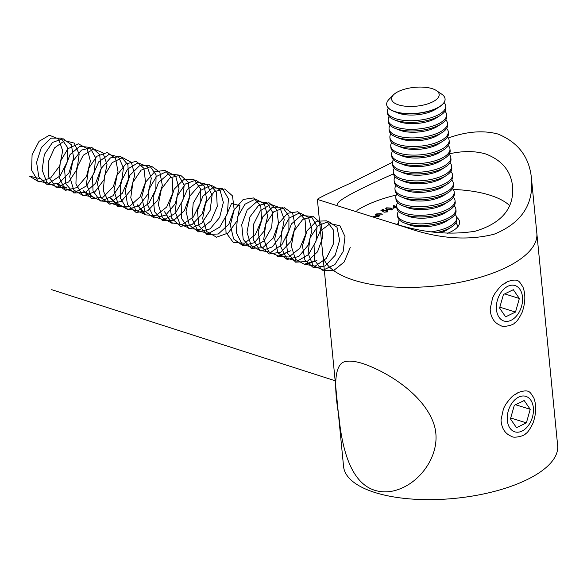 <?xml version="1.0" encoding="UTF-8"?>
<svg xmlns="http://www.w3.org/2000/svg" width="587" height="587" viewBox="0 0 587 587"><rect width="100%" height="100%" fill="white"/><g stroke="black" fill="none" stroke-linecap="round" stroke-linejoin="round"><path stroke-width="0.88" d="M354.482 280.381A107.553 42.543 174.4 0 1 322.762 254.281A107.553 42.543 -5.6 0 0 433.947 286.126A107.553 42.543 -5.6 0 0 536.841 233.288A107.553 42.543 174.4 0 1 472.975 279.309A107.553 42.543 174.4 0 1 354.482 280.381M362.627 363.492C386.004 371.307 421.143 392.644 432.685 420.857C443.904 447.499 425.193 477.253 403.35 487.371C393.716 492.06 384.294 493.073 375.071 490.402C350.733 483.072 342.096 448.806 338.912 416.513C333.614 385.446 334.869 367.433 342.676 362.487C346.954 360.381 353.601 360.719 362.627 363.492M531.462 178.441L557.65 445.54A107.553 42.543 174.4 0 1 493.792 491.561A107.553 42.543 174.4 0 1 375.291 492.625A107.553 42.543 174.4 0 1 343.571 466.533L317.384 199.426L406.358 227.536C438.151 238.696 467.384 240.927 494.056 234.228C521.322 223.155 533.788 204.562 531.462 178.441C529.445 157.191 518.27 142.392 497.945 134.034C483.16 130.109 466.592 131.437 448.248 138.011M507.359 281.694C519.319 277.629 519.209 282.017 522.834 286.757C525.71 294.175 525.475 302.694 522.129 312.321C519.091 318.477 516.655 321.97 514.828 322.791C513.662 325.271 502.575 327.531 501.034 325.668C494.283 323.144 490.659 317.604 490.16 309.048L492.618 297.785L494.826 293.595C498.634 288.305 501.445 285.187 503.25 284.24L507.359 281.694L504.703 283.594M518.226 392.512C530.186 388.455 530.076 392.835 533.7 397.582C536.577 405.001 536.342 413.519 532.996 423.139C529.958 429.302 527.522 432.788 525.695 433.617C524.529 436.097 513.442 438.357 511.901 436.486C505.15 433.969 501.525 428.429 501.027 419.874L503.485 408.603L505.693 404.421C509.501 399.123 512.312 396.005 514.117 395.058L518.226 392.512L515.569 394.42M373.523 216.236L378.71 216.581L374.036 216.42M376.289 215.282L376.583 213.925L380.171 213.646L382.526 214.145L377.037 214.094L377.147 215.055L380.009 215.708L379.576 215.979L374.998 215.011L376.106 214.585M377.037 214.094L377.192 215.473M383.106 211.511L380.934 210.403L383.311 209.273L383.825 209.442L381.873 210.366L383.069 210.975L387.09 210.381L387.912 211.049L387.068 211.9L383.957 212.23L386.598 211.724L387.119 211.129L386.503 210.645L383.986 210.858L383.106 211.511M391.133 208.055L392.446 209.082L391.573 209.933L387.046 209.691L385.688 208.664L386.547 207.842L391.133 208.055L391.184 208.576M396.658 205.245L396.812 204.467M398.309 223.053A31.779 12.569 -5.6 0 0 397.333 224.359M447.316 233.406A31.779 12.569 -5.6 0 0 459.584 221.915A31.779 12.569 -5.6 0 0 456.657 217.329M509.626 205.582A87.999 34.809 -5.6 0 0 489.587 195.075A87.999 34.809 -5.6 0 0 453.223 189.469M396.269 195.053A87.999 34.809 -5.6 0 0 356.969 210.388M396.775 207.607L396.174 207.284L393.099 208.326L393.4 205.347L396.695 206.756M448.857 153.948C462.417 150.822 474.648 150.815 485.552 153.919C501.958 160.126 510.976 171.03 512.612 186.629C514.124 208.422 501.621 223.287 475.118 231.241C448.952 235.343 421.554 232.643 392.93 223.119M337.65 204.408L337.459 203.806C338.758 199.807 357.432 189.828 393.481 173.847M392.439 162.328L350.035 183.401C328.265 193.35 317.384 198.692 317.384 199.426M393.283 208.268L393.4 205.347M393.488 206.242L393.532 205.303M393.613 206.198L394.016 206.411M396.474 207.446L396.416 206.851M393.884 207.71L395.777 207.072L394.046 206.147L393.914 208.047M385.975 209.119L386.451 208.811M386.584 208.282L386.547 207.842M391.742 209.185L392.255 209.515M387.016 208.018L386.429 208.612L387.625 209.471L391.162 209.742L391.588 208.884L390.582 208.282L387.016 208.018M387.669 209.926L387.625 209.471M391.83 210.058L391.588 208.884M383.348 209.669L383.311 209.273M381.924 210.909L381.873 210.366M383.12 211.496L383.069 210.975M383.649 211.049L383.612 210.63M387.134 211.261L387.09 210.381M387.178 211.276L387.684 211.511M375.467 215.106L375.431 214.739M376.34 215.803L376.583 213.925M515.511 312.049L519.356 298.475L513.317 289.707L503.433 294.505L499.588 308.08L505.627 316.848L515.511 312.049L499.845 307.17M507.806 286.295A18.579 12.459 107.3 0 0 497.446 314.096A18.579 12.459 107.3 0 0 517.859 314.214A18.579 12.459 107.3 0 0 522.591 299.047A18.579 12.459 107.3 0 0 507.806 286.295M504.681 293.904L519.356 298.475M526.378 422.875L530.222 409.3L524.184 400.525L514.3 405.331L510.455 418.905L516.494 427.674L526.378 422.875L510.712 417.988M518.673 397.12A18.579 12.459 107.3 0 0 508.313 424.915A18.579 12.459 107.3 0 0 528.726 425.032A18.579 12.459 107.3 0 0 533.458 409.873A18.579 12.459 107.3 0 0 518.673 397.12M515.547 404.722L530.222 409.3M455.872 222.987A29.335 11.601 174.4 0 1 457.559 226.325A29.335 11.601 174.4 0 1 457.574 227.022M455.028 214.394A29.335 11.601 174.4 0 1 456.715 217.733L456.877 219.384A29.335 11.601 174.4 0 1 451.403 227.096L447.36 229.671A23.913 9.458 174.4 0 1 440.155 232.892M451.403 227.096A29.335 11.601 174.4 0 1 436.882 232.547M456.715 217.733A29.335 11.601 174.4 0 1 435.246 231.19A29.335 11.601 174.4 0 1 431.364 231.821M398.639 224.718A29.335 11.601 174.4 0 1 398.331 223.456A29.335 11.601 174.4 0 1 399.343 219.854M454.184 205.795A29.335 11.601 174.4 0 1 455.872 209.133L456.04 210.792A29.335 11.601 174.4 0 1 450.559 218.496L446.516 221.072A23.913 9.458 174.4 0 1 433.477 225.76A23.913 9.458 174.4 0 1 408.992 224.755L404.524 223.009A29.335 11.601 174.4 0 1 397.648 216.515L397.487 214.857A29.335 11.601 174.4 0 1 398.5 211.254M450.559 218.496A29.335 11.601 174.4 0 1 434.563 224.249A29.335 11.601 174.4 0 1 404.524 223.009M455.872 209.133A29.335 11.601 174.4 0 1 434.402 222.59A29.335 11.601 174.4 0 1 397.487 214.857M453.34 197.195A29.335 11.601 174.4 0 1 455.035 200.534L455.196 202.192A29.335 11.601 174.4 0 1 449.715 209.904L445.672 212.472A23.913 9.458 174.4 0 1 432.634 217.168A23.913 9.458 174.4 0 1 408.148 216.155L403.68 214.416A29.335 11.601 174.4 0 1 396.812 207.915L396.643 206.264A29.335 11.601 174.4 0 1 397.656 202.662M449.715 209.904A29.335 11.601 174.4 0 1 433.72 215.656A29.335 11.601 174.4 0 1 403.68 214.416M455.035 200.534A29.335 11.601 174.4 0 1 433.558 213.998A29.335 11.601 174.4 0 1 396.643 206.264M452.496 188.603A29.335 11.601 174.4 0 1 454.191 191.942L454.353 193.6A29.335 11.601 174.4 0 1 448.872 201.304L444.829 203.88A23.913 9.458 174.4 0 1 431.79 208.568A23.913 9.458 174.4 0 1 407.305 207.556L402.836 205.817A29.335 11.601 174.4 0 1 395.968 199.323L395.807 197.665A29.335 11.601 174.4 0 1 396.812 194.062M448.872 201.304A29.335 11.601 174.4 0 1 432.876 207.057A29.335 11.601 174.4 0 1 402.836 205.817M454.191 191.942A29.335 11.601 174.4 0 1 432.714 205.399A29.335 11.601 174.4 0 1 395.807 197.665M451.652 180.004A29.335 11.601 174.4 0 1 453.347 183.342L453.509 185A29.335 11.601 174.4 0 1 448.028 192.705L443.985 195.28A23.913 9.458 174.4 0 1 430.946 199.969A23.913 9.458 174.4 0 1 406.461 198.964L401.992 197.217A29.335 11.601 174.4 0 1 395.124 190.724L394.963 189.065A29.335 11.601 174.4 0 1 395.968 185.463M448.028 192.705A29.335 11.601 174.4 0 1 432.032 198.457A29.335 11.601 174.4 0 1 401.992 197.217M453.347 183.342A29.335 11.601 174.4 0 1 431.871 196.806A29.335 11.601 174.4 0 1 394.963 189.065M450.816 171.411A29.335 11.601 174.4 0 1 452.504 174.743L452.665 176.401A29.335 11.601 174.4 0 1 447.184 184.113L443.141 186.688A23.913 9.458 174.4 0 1 430.102 191.377A23.913 9.458 174.4 0 1 405.617 190.364L401.148 188.625A29.335 11.601 174.4 0 1 394.281 182.124L394.119 180.473A29.335 11.601 174.4 0 1 395.124 176.87M447.184 184.113A29.335 11.601 174.4 0 1 431.188 189.865A29.335 11.601 174.4 0 1 401.148 188.625M452.504 174.743A29.335 11.601 174.4 0 1 431.027 188.207A29.335 11.601 174.4 0 1 394.119 180.473M449.972 162.812A29.335 11.601 174.4 0 1 451.66 166.15L451.821 167.809A29.335 11.601 174.4 0 1 446.347 175.513L442.304 178.088A23.913 9.458 174.4 0 1 429.266 182.777A23.913 9.458 174.4 0 1 404.773 181.765L400.305 180.026A29.335 11.601 174.4 0 1 393.437 173.532L393.275 171.874A29.335 11.601 174.4 0 1 394.281 168.271M446.347 175.513A29.335 11.601 174.4 0 1 430.352 181.266A29.335 11.601 174.4 0 1 400.305 180.026M451.66 166.15A29.335 11.601 174.4 0 1 430.183 179.607A29.335 11.601 174.4 0 1 393.275 171.874M449.128 154.212A29.335 11.601 174.4 0 1 450.816 157.551L450.977 159.209A29.335 11.601 174.4 0 1 445.504 166.913L441.461 169.489A23.913 9.458 174.4 0 1 428.422 174.178A23.913 9.458 174.4 0 1 403.929 173.172L399.468 171.433A29.335 11.601 174.4 0 1 392.593 164.932L392.432 163.274A29.335 11.601 174.4 0 1 393.444 159.671M445.504 166.913A29.335 11.601 174.4 0 1 429.508 172.666A29.335 11.601 174.4 0 1 399.468 171.433M450.816 157.551A29.335 11.601 174.4 0 1 429.346 171.015A29.335 11.601 174.4 0 1 392.432 163.274M448.285 145.62A29.335 11.601 174.4 0 1 449.972 148.959L450.134 150.61A29.335 11.601 174.4 0 1 444.66 158.321L440.617 160.897A23.913 9.458 174.4 0 1 427.578 165.585A23.913 9.458 174.4 0 1 403.086 164.573L398.624 162.834A29.335 11.601 174.4 0 1 391.749 156.34L391.588 154.682A29.335 11.601 174.4 0 1 392.6 151.079M444.66 158.321A29.335 11.601 174.4 0 1 428.664 164.074A29.335 11.601 174.4 0 1 398.624 162.834M449.972 148.959A29.335 11.601 174.4 0 1 428.503 162.416A29.335 11.601 174.4 0 1 391.588 154.682M447.441 137.02A29.335 11.601 174.4 0 1 449.128 140.359L449.297 142.017A29.335 11.601 174.4 0 1 443.816 149.722L439.773 152.297A23.913 9.458 174.4 0 1 426.734 156.986A23.913 9.458 174.4 0 1 402.242 155.981L397.781 154.234A29.335 11.601 174.4 0 1 390.905 147.741L390.744 146.082A29.335 11.601 174.4 0 1 391.756 142.48M443.816 149.722A29.335 11.601 174.4 0 1 427.82 155.474A29.335 11.601 174.4 0 1 397.781 154.234M449.128 140.359A29.335 11.601 174.4 0 1 427.659 153.816A29.335 11.601 174.4 0 1 390.744 146.082M446.597 128.421A29.335 11.601 174.4 0 1 448.285 131.759L448.453 133.418A29.335 11.601 174.4 0 1 442.972 141.129L438.929 143.698A23.913 9.458 174.4 0 1 425.891 148.386A23.913 9.458 174.4 0 1 401.405 147.381L396.937 145.642A29.335 11.601 174.4 0 1 390.062 139.141L389.9 137.49A29.335 11.601 174.4 0 1 390.913 133.887M442.972 141.129A29.335 11.601 174.4 0 1 426.976 146.882A29.335 11.601 174.4 0 1 396.937 145.642M448.285 131.759A29.335 11.601 174.4 0 1 426.815 145.224A29.335 11.601 174.4 0 1 389.9 137.49M445.753 119.829A29.335 11.601 174.4 0 1 447.448 123.167L447.61 124.818A29.335 11.601 174.4 0 1 442.128 132.53L438.085 135.105A23.913 9.458 174.4 0 1 425.047 139.794A23.913 9.458 174.4 0 1 400.561 138.781L396.093 137.042A29.335 11.601 174.4 0 1 389.225 130.549L389.056 128.891A29.335 11.601 174.4 0 1 390.069 125.288M442.128 132.53A29.335 11.601 174.4 0 1 426.133 138.283A29.335 11.601 174.4 0 1 396.093 137.042M447.448 123.167A29.335 11.601 174.4 0 1 425.971 136.624A29.335 11.601 174.4 0 1 389.056 128.891M444.909 111.229A29.335 11.601 174.4 0 1 446.604 114.568L446.766 116.226A29.335 11.601 174.4 0 1 441.285 123.93L437.242 126.506A23.913 9.458 174.4 0 1 424.203 131.195A23.913 9.458 174.4 0 1 399.718 130.189L395.249 128.443A29.335 11.601 174.4 0 1 388.381 121.949L388.22 120.291A29.335 11.601 174.4 0 1 389.225 116.688M441.285 123.93A29.335 11.601 174.4 0 1 425.289 129.683A29.335 11.601 174.4 0 1 395.249 128.443M446.604 114.568A29.335 11.601 174.4 0 1 425.127 128.025A29.335 11.601 174.4 0 1 388.22 120.291M444.073 102.637A29.335 11.601 174.4 0 1 445.76 105.968L445.922 107.626A29.335 11.601 174.4 0 1 440.441 115.338L436.398 117.914A23.913 9.458 174.4 0 1 423.359 122.602A23.913 9.458 174.4 0 1 398.874 121.59L394.405 119.851A29.335 11.601 174.4 0 1 387.537 113.35L387.376 111.699A29.335 11.601 174.4 0 1 388.381 108.096M440.441 115.338A29.335 11.601 174.4 0 1 424.445 121.091A29.335 11.601 174.4 0 1 394.405 119.851M445.76 105.968A29.335 11.601 174.4 0 1 424.284 119.432A29.335 11.601 174.4 0 1 387.376 111.699M445.071 98.946A29.335 11.601 174.4 0 1 445.078 99.034A29.335 11.601 174.4 0 1 439.597 106.739L435.554 109.314A23.913 9.458 174.4 0 1 422.515 114.003A23.913 9.458 174.4 0 1 398.03 112.99L393.561 111.251A29.335 11.601 174.4 0 1 387.706 107.296A29.335 11.601 174.4 0 1 386.694 104.757A29.335 11.601 174.4 0 1 386.686 104.669M439.597 106.739A29.335 11.601 174.4 0 1 423.609 112.491A29.335 11.601 174.4 0 1 393.561 111.251M392.417 101.169A23.913 9.458 174.4 0 1 393.51 94.815A23.913 9.458 174.4 0 1 414.459 87.353A23.913 9.458 174.4 0 1 436.464 90.611A23.913 9.458 174.4 0 1 424.122 104.882A23.913 9.458 174.4 0 1 392.417 101.169M436.464 90.611L441.725 94.169A29.335 11.601 174.4 0 1 445.063 98.858A29.335 11.601 174.4 0 1 420.321 112.865A29.335 11.601 174.4 0 1 387.691 107.127A29.335 11.601 174.4 0 1 386.679 104.581A29.335 11.601 174.4 0 1 389.034 99.335L393.51 94.815M350.234 247.582L344.129 262.037L333.343 270.798L322.065 270.181L314.698 260.371L314.045 245.322L320.12 231.161L330.21 223.632L339.91 225.753L345.002 236.59L343.153 251.596L334.891 264.539L323.371 270.02L313.098 265.706L308.058 253.298L310.09 237.83L318.117 225.591L328.61 221.534L337.004 227.257L339.616 240.332L335.14 255.316L325.169 265.955L313.583 267.811L304.895 260.048L302.444 245.784L307.016 230.801L316.474 221.204L326.702 220.859L333.255 229.825L333.203 244.361L326.328 258.397L315.219 266.094L304.213 264.216L316.899 260.555L305.284 264.84L295.481 259.315L291.299 246.195L294.212 230.786L302.789 219.369L313.267 216.552L321.096 223.42L322.821 237.082L317.494 251.845L307.074 261.56L295.606 262.154L287.571 253.313L286.038 238.601L291.394 223.992L301.212 215.422L311.205 216.339L317.031 226.296L316.063 241.125L308.454 254.648L297.103 261.23L286.434 258.097L280.608 246.459L281.775 231.029L289.23 218.078L299.656 212.861L308.535 217.454L311.983 229.884L308.336 244.97L298.864 256.438L287.226 259.491L277.967 252.806L274.657 239.048L278.429 223.816L287.491 213.286L297.873 211.731L305.079 219.699L305.9 233.853L299.766 248.294L288.965 257.003L277.695 256.336L290.514 250.781L278.994 256.203L268.736 251.838L263.732 239.401L265.801 223.933L273.858 211.731L284.343 207.725L292.722 213.499L295.298 226.604L290.785 241.573L280.791 252.175L269.206 253.98L260.547 246.173L258.141 231.887L262.734 216.919L272.214 207.358L282.435 207.064L288.958 216.082L288.87 230.625L281.958 244.647L270.842 252.293L259.843 250.363L253.261 239.562L253.562 224.263L260.379 210.689L270.68 204.342L279.984 207.761L284.24 219.472L281.444 234.573L272.522 246.789L260.907 251.016L251.126 245.447L246.98 232.298L249.93 216.897L258.529 205.509L269 202.75L276.807 209.669L278.495 223.353L273.131 238.102L262.697 247.773L251.236 248.316L243.231 239.437L241.734 224.704L247.127 210.117L256.952 201.59L266.931 202.559L272.728 212.553L271.722 227.389L264.084 240.89L252.718 247.428L242.071 244.243L236.275 232.569L237.486 217.131L244.962 204.21L255.396 199.044L264.253 203.689L267.665 216.148L263.981 231.234L254.487 242.666L242.849 245.667L233.611 238.931L230.346 225.151L234.154 209.926L243.231 199.441L253.613 197.929L260.789 205.949L261.567 220.118L255.404 234.543L244.581 243.216L233.325 242.49L226.024 232.599L225.445 217.528L231.586 203.41L239.929 205.729L237.097 220.837L228.152 233.024L216.53 237.199L206.771 231.579L202.662 218.401L205.648 203.007L214.27 191.655L224.733 188.948L232.518 195.911L234.162 209.618L228.776 224.359L218.32 233.986L206.866 234.477L198.883 225.555L197.423 210.806L202.853 196.234L212.692 187.752L222.664 188.779L228.424 198.81L227.382 213.653L219.714 227.132L208.341 233.619L197.709 230.383L191.949 218.672L193.196 203.241L200.695 190.349L211.137 185.228L219.978 189.924L223.346 202.412L219.633 217.491L210.109 228.893L198.472 231.843L189.263 225.056L186.028 211.254L189.872 196.036L198.971 185.595L209.346 184.135L216.493 192.198L217.241 206.389L211.034 220.793L200.204 229.422L188.955 228.644L181.684 218.709L181.141 203.63L187.312 189.535L197.43 182.146L207.086 184.428L212.076 195.368L210.117 210.395L201.767 223.258L190.232 228.585L180.018 224.117L175.087 211.613L177.23 196.146L185.331 184.01L195.823 180.106L204.151 185.976L206.653 199.132L202.067 214.094L192.037 224.623L180.458 226.318L171.852 218.415L169.518 204.085L174.185 189.153L183.694 179.673L193.901 179.49L200.365 188.588L200.196 203.161L193.226 217.139L182.08 224.696L171.111 222.664L164.595 211.782L172.152 223.383L162.416 217.711L158.343 204.503L161.366 189.117L170.003 177.802L180.473 175.146L188.229 182.153L189.836 195.889L184.413 210.608L173.943 220.206L162.496 220.639L154.542 211.672L153.119 196.909L158.578 182.352L168.432 173.921L178.389 174.992L184.127 185.066L183.041 199.925L175.344 213.375L163.964 219.817L153.346 216.53L147.616 204.782L148.907 189.344L156.435 176.482L166.869 171.419L175.696 176.159L179.035 188.676L175.278 203.755L165.732 215.121L154.095 218.019L144.908 211.188L141.716 197.357L145.591 182.153L154.711 171.742L165.079 170.34L172.196 178.448L172.908 192.653L166.671 207.05L155.826 215.627L144.585 214.798L137.343 204.826L145.855 214.776L135.656 210.249L130.762 197.724L132.941 182.256L141.071 170.149L151.556 166.297L159.862 172.218L162.328 185.404L157.705 200.35L147.66 210.843L136.081 212.487L127.504 204.54L125.207 190.188L129.91 175.271L139.435 165.835L149.634 165.703L156.069 174.845L155.856 189.425L148.856 203.388L137.703 210.902L126.748 208.811L120.262 197.892L120.673 182.579L127.577 169.078L137.901 162.878L147.154 166.451L151.299 178.257L148.394 193.365L139.398 205.487L127.775 209.566L118.06 203.843L114.025 190.606L117.084 175.227L125.743 163.949L136.206 161.344L143.94 168.403L145.51 182.153L140.051 196.865L129.558 206.419L118.119 206.8L110.202 197.79L119.579 206.015L108.984 202.669L103.29 190.892L104.611 175.447L112.168 162.614L122.61 157.602L131.415 162.394L134.716 174.941L130.923 190.019L121.355 201.341L109.718 204.188L100.56 197.313L97.405 183.46L101.316 168.264L110.451 157.896L120.812 156.546L127.907 164.698L128.575 178.925L122.309 193.299L111.442 201.84L100.216 200.952L93.01 190.936L92.541 175.836L98.777 161.785L108.911 154.491L118.537 156.876L123.461 167.889L121.421 182.931L113.027 195.735L101.478 200.959L91.301 196.388L86.436 183.826L88.659 168.366L96.804 156.289L107.296 152.488L115.58 158.461L118.009 171.668L113.35 186.607L103.283 197.063L91.711 198.655L83.156 190.665L93.326 197.1L82.378 194.957L75.928 184.002L76.376 168.682L83.31 155.203L93.641 149.054L102.879 152.679L106.988 164.521L104.046 179.629L95.021 191.722L83.398 195.742L73.705 189.975L69.706 176.716L72.803 161.337L81.483 150.096L91.946 147.542L99.651 154.645L101.184 168.425L95.688 183.122L85.181 192.631L73.749 192.962L65.854 183.907L64.511 169.115L70.036 154.594L79.913 146.244L89.848 147.432L95.52 157.58L94.353 172.453L86.597 185.859L75.202 192.206L64.621 188.809L58.964 177.003L60.322 161.55L67.901 148.753L78.35 143.786L87.133 148.628L90.398 161.205L86.568 176.276L76.978 187.569L65.348 190.364L56.205 183.438L67.065 188.045L55.846 187.106L48.67 177.054L48.244 161.939L54.51 147.909L64.651 140.66L74.263 143.096L79.157 154.154L77.08 169.195L68.65 181.97L57.1 187.15L46.938 182.528L42.117 169.929L44.37 154.469L52.544 142.428L63.036 138.679L71.291 144.703L73.683 157.932L68.995 172.864L58.905 183.283L47.334 184.824L38.808 176.782L36.592 162.394L41.361 147.498L50.915 138.15L61.092 138.121L67.468 147.352L67.182 161.961L60.116 175.88L48.941 183.305L38.016 181.104L31.595 170.113L32.087 154.785L39.043 141.335L49.381 135.237L58.597 138.914L62.677 150.786L59.698 165.894L50.651 177.949L39.021 181.926L29.35 176.107L40.804 178.844M335.162 380.758L51.671 289.67M380.207 214.013L380.171 213.646M378.366 215.722L378.329 215.356M386.429 208.612L386.517 209.508M387.119 211.129L387.207 212.024M376.685 214.593L376.766 215.488M522.591 299.047L522.577 296.42M533.458 409.873L533.444 407.239M457.559 226.325L457.625 226.964M398.331 223.456L398.448 224.667"/></g></svg>
